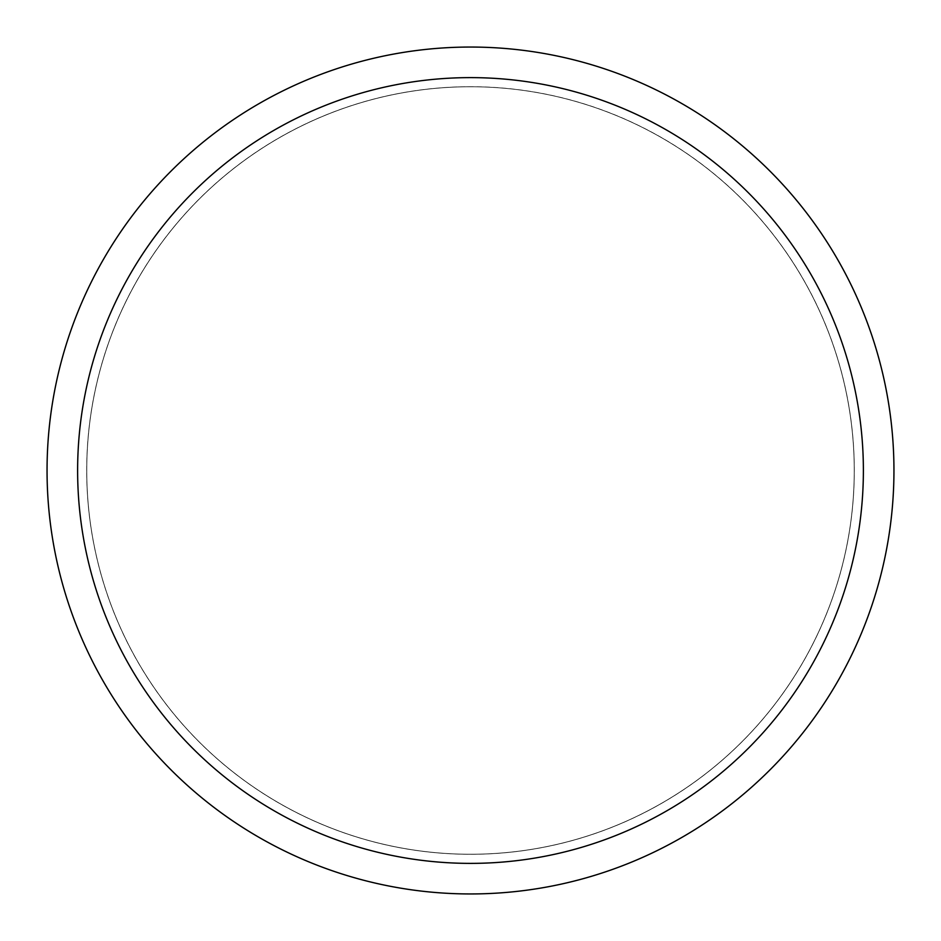 <?xml version="1.0" encoding="UTF-8"?>
<svg xmlns="http://www.w3.org/2000/svg" width="941" height="941" viewBox="0 0 941 941"><rect width="100%" height="100%" fill="white"/><g stroke="black" fill="none" stroke-linecap="round" stroke-linejoin="round"><path stroke-width="0.71" stroke-dasharray="4.71 3.53" d="M470.5 86.76A383.74 383.74 0 0 1 854.24 470.5A383.74 383.74 0 0 1 470.5 854.24A383.74 383.74 0 0 1 86.76 470.5A383.74 383.74 0 0 1 470.5 86.76A383.775 383.775 0 0 1 854.275 470.5A383.775 383.775 0 0 1 470.5 854.275A383.74 383.74 0 0 1 86.76 470.5A383.74 383.74 0 0 1 470.5 86.76A383.74 383.74 0 0 1 854.24 470.5A383.74 383.74 0 0 1 470.5 854.24A383.775 383.775 0 0 1 86.725 470.5A383.775 383.775 0 0 1 470.5 86.725M470.5 47.05A423.45 423.45 0 0 1 893.95 470.5A423.45 423.45 0 0 1 470.5 893.95A423.45 423.45 0 0 1 47.05 470.5A423.45 423.45 0 0 1 470.5 47.05M86.76 470.5A383.74 383.74 0 0 1 470.5 86.76A383.74 383.74 0 0 1 854.24 470.5A383.74 383.74 0 0 1 470.5 854.24A383.74 383.74 0 0 1 86.76 470.5M86.69 470.5A383.81 383.81 0 0 1 470.5 86.69A383.81 383.81 0 0 1 854.31 470.5A383.81 383.81 0 0 1 470.5 854.31A383.81 383.81 0 0 1 86.69 470.5"/><path stroke-width="1.41" d="M470.5 47.05A423.45 423.45 0 0 1 893.95 470.5A423.45 423.45 0 0 1 470.5 893.95A423.45 423.45 0 0 1 47.05 470.5A423.45 423.45 0 0 1 470.5 47.05M470.5 77.621A392.879 392.879 0 0 1 863.379 470.5A392.879 392.879 0 0 1 470.5 863.379A392.879 392.879 0 0 1 77.621 470.5A392.879 392.879 0 0 1 470.5 77.621"/></g></svg>
